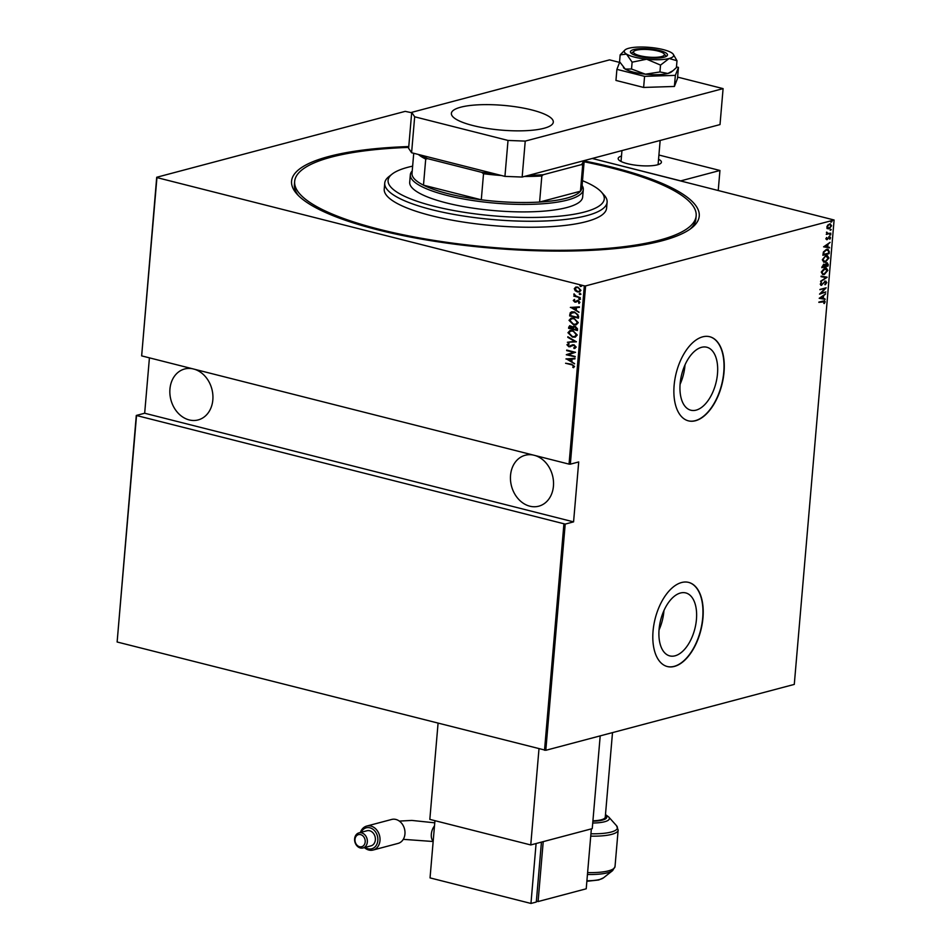 <?xml version="1.0" encoding="UTF-8"?>
<svg xmlns="http://www.w3.org/2000/svg" width="951" height="951" viewBox="0 0 951 951"><rect width="100%" height="100%" fill="white"/><g stroke="black" fill="none" stroke-linecap="round" stroke-linejoin="round"><path stroke-width="1.43" d="M584.104 160.933A204.584 49.642 -175.1 0 1 691.698 227.931A204.584 49.642 -175.1 0 1 661.92 240.817A204.584 49.642 -175.1 0 1 456.599 244.419A204.584 49.642 -175.1 0 1 296.985 194.087A204.584 49.642 -175.1 0 1 328.891 156.463A204.584 49.642 -175.1 0 1 408.775 146.549M689.998 229.203A201.481 48.893 4.9 0 0 695.894 218.837L696.156 215.841A201.481 48.893 4.9 0 0 584.128 161.777M675.067 655.81A32.489 17.641 104.2 0 0 695.847 624.094A32.489 17.641 104.2 0 0 685.73 592.913A32.489 17.641 104.2 0 0 680.452 593.008A32.489 17.641 104.2 0 0 659.673 624.724A32.489 17.641 104.2 0 0 669.777 655.905A32.489 17.641 104.2 0 0 675.067 655.81M659.019 629.99A32.489 17.641 104.2 0 0 663.941 610.59M696.132 410.131A32.489 17.641 104.2 0 0 716.899 378.415A32.489 17.641 104.2 0 0 706.795 347.234A32.489 17.641 104.2 0 0 701.505 347.329A32.489 17.641 104.2 0 0 680.726 379.045A32.489 17.641 104.2 0 0 690.842 410.214A32.489 17.641 104.2 0 0 696.132 410.131M680.084 384.311A32.489 17.641 104.2 0 0 685.005 364.899M695.478 420.734A43.401 23.573 104.2 0 0 723.236 378.367A43.401 23.573 104.2 0 0 709.731 336.725A43.401 23.573 104.2 0 0 702.67 336.844A43.401 23.573 104.2 0 0 674.913 379.211A43.401 23.573 104.2 0 0 688.417 420.853A43.401 23.573 104.2 0 0 695.478 420.734M688.286 420.829A43.401 23.573 104.2 0 0 695.217 420.675A43.401 23.573 104.2 0 0 722.962 378.427A43.401 23.573 104.2 0 0 709.601 336.69M674.414 666.413A43.401 23.573 104.2 0 0 702.171 624.058A43.401 23.573 104.2 0 0 688.667 582.404A43.401 23.573 104.2 0 0 681.605 582.523A43.401 23.573 104.2 0 0 653.848 624.89A43.401 23.573 104.2 0 0 667.352 666.544A43.401 23.573 104.2 0 0 674.414 666.413M667.222 666.508A43.401 23.573 104.2 0 0 674.164 666.354A43.401 23.573 104.2 0 0 701.897 624.106A43.401 23.573 104.2 0 0 688.536 582.369M194.586 369.285A26.343 21.184 75.1 0 1 212.834 399.895A26.343 21.184 75.1 0 1 198.153 419.926A26.343 21.184 75.1 0 1 169.944 389.03A26.343 21.184 75.1 0 1 184.637 368.988A26.343 21.184 75.1 0 1 192.554 368.762M535.187 455.553A26.343 21.184 75.1 0 1 553.434 486.163A26.343 21.184 75.1 0 1 538.741 506.194A26.343 21.184 75.1 0 1 510.544 475.298A26.343 21.184 75.1 0 1 525.237 455.256A26.343 21.184 75.1 0 1 533.154 455.03M581.679 286.096L580.538 286.536L579.848 285.823L580.633 285.466L581.323 286.192L580.538 286.536L581.323 286.192M580.895 286.453L579.848 285.823L580.633 285.466M580.99 294.168L579.848 294.608L579.159 293.883L579.944 293.538L580.633 294.251L579.848 294.608L580.633 294.251M580.205 294.513L579.159 293.883L579.944 293.538M580.562 299.137L579.421 299.589L578.731 298.864L579.516 298.507L580.205 299.232L579.421 299.589L580.205 299.232M579.777 299.494L578.731 298.864L579.516 298.507M570.362 307.458L579.432 306.864L576.472 307.601L576.258 310.216L578.957 312.38L570.719 307.304M573.429 324.719L569.019 320.344L571.064 318.181L573.94 318.252L578.315 322.639L576.247 324.778L573.429 324.719L569.019 320.344M572.371 337.082L567.961 332.707L570.006 330.544L572.882 330.615L577.245 335.014L575.189 337.153L572.371 337.082L567.961 332.707M573.715 347.876L575.307 346.889L573.917 345.308L568.864 346.77L566.927 344.761L568.567 343.537L569.067 344.179L567.83 345.058L568.876 346.223L573.976 344.773L576.211 347.127L574.119 348.518L573.715 347.876L574.44 347.721M574.975 348.351L574.095 347.816M568.876 346.223L570.992 345.498M565.94 358.943L575.022 358.361L572.062 359.086L571.836 361.701L574.547 363.864L566.309 358.789M571.456 364.732L565.572 363.246L571.587 364.221L574.559 366.456L573.405 367.704L572.752 367.205L573.655 366.183L571.813 364.637L565.572 363.246M575.177 356.47L566.297 354.771L573.619 352.369L566.701 350.075L575.533 352.31L568.234 354.711L575.177 356.47M576.437 341.825L567.378 342.277L574.737 341.326L567.842 336.761L576.437 341.825M573.964 326.193L572.847 326.918L575.212 326.264L577.542 328.868L577.4 330.532L568.567 328.285L569.661 325.717L572.847 326.918L573.774 326.229M578.624 316.231L578.47 318.157L569.637 315.922L570.231 312.772L571.634 311.845L574.594 311.964L578.624 316.231M573.263 300.504L574.285 299.517L574.868 301.586L578.184 300.504L579.932 302.335L578.945 303.452L578.172 301.051L574.856 302.133L573.263 300.504L574.642 299.422M579.266 303.321L578.743 302.834L579.504 302.061L577.602 301.039M580.217 297.722L573.762 296.094L574.761 295.797L574.071 293.835L575.89 295.963L580.217 297.722M575.2 290.721L574.285 288.664L575.819 287.059L577.851 287.095L580.966 290.352L579.444 291.969L577.435 291.933L575.2 290.721L574.285 288.664M149.426 357.838L144.671 413.233L573.572 521.873L565.203 524.096L545.803 750.303L794.287 684.399L834.098 220.002L585.614 285.906L570.338 464.171L569.043 464.124L584.33 285.859L156.939 177.599L141.651 355.876L156.713 177.266L405.197 111.362L411.676 112.729M569.043 464.124L141.651 355.876M658.912 155.025L719.943 170.479L680.738 180.88L592.247 158.472L834.098 220.002M545.803 750.303L117.128 641.996L136.29 415.456L565.203 524.096M544.519 750.256L563.907 524.049M136.516 415.789L117.128 641.996M144.671 413.233L136.29 415.456M573.572 521.873L578.707 461.948L570.338 464.171M829.45 223.996L831.59 225.791L829.034 228.834L827.477 228.62L826.871 227.039L827.774 225.066L830.473 223.96M830.164 227.669L829.034 228.834L827.477 228.62M830.877 233.209L826.312 234.421L827.037 233.696L826.585 232.115L827.834 233.375L830.877 233.209L826.336 234.148M827.049 232.294L826.431 232.508L827.834 233.375M829.367 236.763L830.568 237.774L829.831 239.26L829.343 237.298L826.954 239.771L825.86 238.879L826.609 237.488L826.978 239.236L829.938 236.74M826.966 237.762L825.908 238.618L826.978 239.236M829.997 237.94L828.892 237.572M828.357 238.404L826.954 239.771L825.86 238.879M829.284 251.718L829.129 253.644L822.888 255.296L823.388 252.003L826.526 249.34L828.048 249.269L829.284 251.718L829.129 253.644M826.609 262.856L828.202 264.342L828.059 266.007L821.83 267.671L823.637 264.164L824.909 264.509L827.37 262.821M827.097 277.3L820.63 281.651L825.896 277.561L821.093 276.135L827.108 277.169L820.665 281.151M825.837 291.957L819.56 294.156L824.826 288.676L819.952 289.449L826.193 287.796L820.927 293.265L825.837 291.957M818.847 302.359L824.006 301.836L818.87 302.085L824.553 300.778L825.147 301.836L824.303 303.535L824.517 301.966L822.984 301.515L824.517 301.966M819.191 298.317L825.682 293.835L823.554 295.82L823.328 298.436L825.206 299.351L819.191 298.317M822.235 284.42L821.581 285.336L820.249 284.242L821.438 282.352L820.879 284.135L821.593 284.801L825.266 281.211L826.799 282.518L825.278 284.753L826.169 282.673L825.218 281.746L820.915 285.359M826.169 282.673L824.576 282.126M821.224 282.554L820.38 284.004L821.593 284.801M825.266 281.211L825.991 281.187M824.315 274.494L822.793 274.542L821.284 272.188L824.838 268.051L826.312 267.992L827.845 270.393L824.315 274.494L822.544 274.459M825.373 262.131L823.851 262.167L822.342 259.813L825.896 255.676L827.382 255.629L828.903 258.03L825.373 262.131L823.602 262.096M823.614 246.832L830.092 242.35L827.964 244.324L827.739 246.939L829.617 247.866L823.614 246.832M829.866 235.242L830.829 234.659L829.795 234.945M830.354 234.267L830.829 234.659L829.759 235.218M830.294 230.261L831.257 229.69L830.211 229.964M830.782 229.286L831.257 229.69L830.187 230.237M830.984 222.201L831.947 221.619L830.912 221.904M831.471 221.226L831.947 221.619L830.877 222.177M584.33 285.859L585.614 285.906M408.704 147.393A201.481 48.893 4.9 0 0 331.412 157.093A201.481 48.893 4.9 0 0 294.655 181.427L294.406 184.423A201.481 48.893 4.9 0 0 298.459 195.633M824.279 300.742L825.147 301.836M824.648 301.717L823.792 303.405M825.123 294.299L823.554 295.82M823.055 295.69L823.328 298.436M824.743 298.673L825.206 299.351M824.695 299.22L819.203 298.281M822.888 296.26L819.905 297.806L822.71 298.329L822.888 296.26L820.404 297.936M825.29 292.373L819.762 293.835M819.94 289.71L825.492 287.975M824.767 281.08L826.799 282.518M826.3 282.388L824.779 284.622M825.658 282.542L824.707 281.615L825.658 282.542M820.38 284.004L821.093 284.682L820.38 284.004M821.058 276.682L825.896 277.561M826.062 267.944L827.845 270.393M827.334 270.262L823.816 274.363M825.718 268.503L824.291 268.455L821.414 271.855L822.924 273.912M825.468 268.42L821.926 271.986L823.162 273.995L824.362 273.959L827.204 270.583L824.291 268.455M826.098 262.726L827.703 264.223L828.059 266.007M827.56 265.888L821.842 267.397M826.728 263.356L824.85 264.616L824.648 266.125L827.465 265.638L826.562 263.391L825.147 266.256M823.768 264.663L822.009 266.827L824.505 266.423L823.602 264.699L822.508 266.958M827.12 255.569L828.903 258.03M828.404 257.899L824.874 262M826.776 256.128L825.349 256.092L822.484 259.492L824.909 261.466M825.349 256.092L822.984 259.623L823.982 261.549M824.22 261.632L825.42 261.584L828.262 258.22L825.848 256.223L826.526 256.045M828.618 253.513L822.912 255.034M827.786 249.221L828.785 251.587M828.083 250.672L825.967 249.744L823.447 252.039L823.067 254.464L828.535 253.275L828.583 250.791L826.478 249.875L823.946 252.17L823.566 254.595M827.132 249.697L825.967 249.744L827.132 249.697M829.534 242.802L827.964 244.324M827.465 244.205L827.739 246.939M829.165 247.189L829.617 247.866M829.117 247.736L823.614 246.784M827.311 244.776L824.315 246.309L827.132 246.844L827.311 244.776L824.814 246.44M828.856 236.633L830.568 237.774M829.498 237.809L828.832 237.168L829.498 237.809M826.431 232.508L827.334 233.257L826.431 232.508M830.211 223.913L831.59 225.791M828.535 228.704L826.966 228.49M829.914 224.472L827.679 225.185M826.966 226.528L828.583 228.169M828.903 224.4L827.429 226.897L829.082 228.299L828.071 228.228M829.082 228.299L831.031 225.946L829.664 224.377M573.691 367.55L572.752 367.205M574.012 366.087L571.813 364.637M574.975 358.872L572.062 359.086M574.57 363.579L566.297 358.848M570.957 361.202L571.492 359.038L567.652 359.312L570.957 361.202L571.135 359.133L567.652 359.312M575.153 356.827L566.297 354.771M566.665 354.568L573.619 352.369M573.976 352.274L566.665 350.61M575.117 348.316L574.475 348.423M574.071 347.781L575.307 346.889M575.664 346.794L573.917 345.308M574.273 345.213L573.025 345.308M570.588 346.675L568.864 346.77M569.221 346.675L566.927 344.761M567.283 344.666L568.924 343.442M569.233 346.128L570.41 346.009L569.233 346.128M571.349 345.403L572.657 344.726M576.437 341.742L567.378 342.277M567.795 337.343L574.737 341.326M568.318 332.612L570.196 330.496M575.367 337.094L572.728 336.987M574.796 336.547L576.698 334.704L573.191 331.067L570.766 331.055M572.835 331.15L570.588 331.103L568.876 332.909L572.407 336.547L574.618 336.595L576.342 334.8L573.191 331.067M577.423 330.342L568.567 328.285M568.924 328.202L568.674 327.12M569.031 327.025L569.851 325.682M576.544 329.759L576.972 328.868L575.521 326.704L573.489 327.465L573.263 328.927L576.544 329.759L575.165 326.799L573.489 327.465M572.359 328.701L571.349 326.205L569.53 327.988L572.359 328.701L570.992 326.3L569.59 327.251M569.376 320.249L571.254 318.133M576.425 324.731L573.786 324.624M575.854 324.184L577.756 322.341L574.249 318.692L571.836 318.692M573.893 318.787L571.646 318.728L569.934 320.546L573.477 324.172L575.676 324.232L577.4 322.437L574.249 318.692M578.481 317.979L569.637 315.922M569.994 315.827L569.744 314.662M570.101 314.567L570.231 312.772M570.588 312.677L571.813 311.809M574.903 312.404L571.04 313.307L570.588 315.613L577.602 317.396L577.946 314.722L574.903 312.404L572.454 312.368M577.946 314.722L574.547 312.499M577.602 317.396L577.59 314.817M579.385 307.375L576.472 307.601M578.981 312.094L570.719 307.363M575.367 309.705L575.902 307.553L572.062 307.815L575.367 309.705L575.545 307.637L572.062 307.815M577.53 300.373L575.474 301.586M578.529 300.956L577.899 300.956L578.529 300.956M576.223 302.085L574.856 302.133M575.212 302.038L573.619 300.409M579.088 298.769L579.872 298.412M580.229 297.544L573.762 296.094M573.798 294.311L574.761 295.797M579.516 293.788L580.3 293.443M574.642 288.569L575.997 287.012M579.623 291.921L577.435 291.933M577.792 291.838L575.557 290.626M579.195 291.363L580.526 290.067L578.16 287.547L576.484 287.559M577.804 287.642L576.306 287.606L575.082 288.866L577.483 291.398L579.028 291.422L580.169 290.162L578.16 287.547M580.205 285.728L580.99 285.371M412.639 166.14A108.497 26.331 4.9 0 0 407.872 167.281A108.497 26.331 4.9 0 0 392.085 174.116A108.497 26.331 4.9 0 0 449.704 209.755A108.497 26.331 4.9 0 0 584.485 212.014A108.497 26.331 4.9 0 0 601.401 192.054A108.497 26.331 4.9 0 0 582.499 180.702M601.401 192.054L604.147 195.121A111.588 27.08 -175.1 0 1 607.107 202.171A111.588 27.08 -175.1 0 1 586.743 215.651A111.588 27.08 -175.1 0 1 461.152 215.651A111.588 27.08 -175.1 0 1 384.739 183.115A111.588 27.08 -175.1 0 1 388.852 176.66L392.085 174.116M410.345 174.746L409.703 182.235A86.791 21.065 4.9 0 0 469.14 207.544A86.791 21.065 4.9 0 0 566.82 207.544A86.791 21.065 4.9 0 0 582.654 197.059L583.296 189.57A86.791 21.065 -175.1 0 1 567.462 200.055A86.791 21.065 -175.1 0 1 469.782 200.055A86.791 21.065 -175.1 0 1 410.345 174.746A86.791 21.065 -175.1 0 1 412.223 170.93M294.655 181.427A201.481 48.893 4.9 0 0 432.634 240.175A201.481 48.893 4.9 0 0 659.4 240.175A201.481 48.893 4.9 0 0 696.156 215.841M384.739 183.115L384.228 189.106A111.588 27.08 4.9 0 0 460.641 221.642A111.588 27.08 4.9 0 0 586.232 221.642A111.588 27.08 4.9 0 0 606.595 208.162L607.107 202.171M413.733 153.289L412.021 173.379A85.245 20.684 4.9 0 0 423.48 185.16L481.289 199.793A85.245 20.684 4.9 0 0 539.597 202.052A85.245 20.684 4.9 0 0 566.332 198.236A85.245 20.684 4.9 0 0 580.443 191.222A85.245 20.684 4.9 0 0 581.881 187.941L584.116 161.872A85.245 20.684 -175.1 0 1 582.678 165.153L581.43 164.606A84.318 20.458 4.9 0 0 583.272 160.85M582.095 185.493A86.791 21.065 -175.1 0 1 583.296 189.57M528.78 175.293A84.318 20.458 4.9 0 0 543.235 174.734L541.832 175.983L539.597 202.052L580.443 191.222L582.678 165.153M421.626 155.286A84.318 20.458 4.9 0 0 427.665 158.662L425.715 159.09L423.48 185.16A85.245 20.684 4.9 0 0 481.289 199.793L483.524 173.736L481.729 172.357A84.318 20.458 4.9 0 0 494.9 173.843M543.235 174.734L581.43 164.606M427.665 158.662L481.729 172.357M541.832 175.983A85.245 20.684 -175.1 0 1 524.441 176.446M501.569 175.531A85.245 20.684 -175.1 0 1 483.524 173.736M425.715 159.09A85.245 20.684 -175.1 0 1 418.345 154.454M584.069 160.636A85.245 20.684 -175.1 0 1 584.116 161.872M612.503 732.615L605.264 817.147A21.695 5.266 -175.1 0 1 601.305 819.774A21.695 5.266 -175.1 0 1 592.913 820.82M538.991 748.853L530.753 844.952L592.247 828.642L600.2 735.872M438.066 723.295L429.828 819.382L530.753 844.952M633.818 49.547A18.604 4.517 4.9 0 0 630.43 51.794A18.604 4.517 4.9 0 0 643.161 57.215A18.604 4.517 4.9 0 0 664.095 57.215A18.604 4.517 4.9 0 0 667.495 54.968A18.604 4.517 4.9 0 0 654.752 49.547A18.604 4.517 4.9 0 0 633.818 49.547M632.118 62.172L646.704 59.212L660.529 65.096L669.147 58.498L676.993 60.733L676.411 67.58L673.046 70.659L667.864 73.477L659.946 71.955L645.42 74.19L631.523 69.019L625.235 69.078L619.577 61.72L620.159 54.873L626.519 54.1L632.118 62.172L631.523 69.019M660.529 65.096L659.946 71.955M676.993 60.733L673.225 54.195A24.797 6.015 4.9 0 0 671.394 52.662A24.797 6.015 4.9 0 0 651.221 47.55A24.797 6.015 4.9 0 0 628.777 48.263A24.797 6.015 4.9 0 0 624.914 50.046A24.797 6.015 4.9 0 0 626.519 54.1A24.797 6.015 4.9 0 0 646.704 59.212A24.797 6.015 4.9 0 0 669.147 58.498A24.797 6.015 4.9 0 0 673.225 54.195M624.914 50.046L620.159 54.873M623.464 67.628A24.797 6.015 4.9 0 0 623.618 67.806A24.797 6.015 4.9 0 0 625.235 69.078A24.797 6.015 4.9 0 0 645.42 74.19A24.797 6.015 4.9 0 0 667.864 73.477A24.797 6.015 4.9 0 0 671.465 71.907L673.046 70.659M619.731 62.029L616.902 69.352L644.576 76.353L643.625 87.444L674.402 86.458L677.492 78.457L678.443 67.378L676.47 66.879M644.576 76.353L675.353 75.367L674.402 86.458M675.353 75.367L678.443 67.378M616.902 69.352L615.951 80.431L643.625 87.444M460.712 107.201A51.152 12.411 4.9 0 0 451.38 113.371A51.152 12.411 4.9 0 0 486.413 128.29A51.152 12.411 4.9 0 0 543.972 128.29A51.152 12.411 4.9 0 0 553.304 122.108A51.152 12.411 4.9 0 0 518.271 107.19A51.152 12.411 4.9 0 0 460.712 107.201M619.588 62.409L609.567 59.865L411.712 112.349L414.672 116.795L508.024 140.439L525.237 141.105L723.093 88.621L677.611 77.102M414.672 116.795L411.593 152.742L504.933 176.387L508.024 140.439M411.593 152.742L408.621 148.297L411.712 112.349M525.237 141.105L522.158 177.052L720.014 124.581L723.093 88.621M522.158 177.052L504.933 176.387M658.556 159.233A21.695 5.266 -175.1 0 1 661.409 162.193A21.695 5.266 -175.1 0 1 657.45 164.82A21.695 5.266 -175.1 0 1 633.033 164.82A21.695 5.266 -175.1 0 1 618.174 158.484A21.695 5.266 -175.1 0 1 621.49 156.047M719.943 170.479L718.243 190.378M661.575 56.573A15.501 3.756 4.9 0 0 663.988 53.732A15.501 3.756 4.9 0 0 651.899 49.916A15.501 3.756 4.9 0 0 636.338 50.189A15.501 3.756 4.9 0 0 634.091 51.164A15.501 3.756 4.9 0 0 642.317 56.252A15.501 3.756 4.9 0 0 661.575 56.573M365.148 847.389A10.853 8.725 -104.9 0 0 377.832 840.529A10.853 8.725 -104.9 0 0 371.568 828.428A10.853 8.725 -104.9 0 0 361.154 832.303M360.405 832.494A12.399 9.962 75.1 0 1 366.717 826.074A12.399 9.962 75.1 0 1 379.984 840.613A12.399 9.962 75.1 0 1 373.077 850.039A12.399 9.962 75.1 0 1 364.411 847.591M365.184 841.944A6.253 5.028 -104.9 0 0 360.607 834.609A6.253 5.028 -104.9 0 0 354.996 839.364A6.253 5.028 -104.9 0 0 359.573 846.711A6.253 5.028 -104.9 0 0 365.184 841.944M354.628 838.818A7.81 6.277 75.1 0 1 358.979 832.874A7.81 6.277 75.1 0 1 367.336 842.027A7.81 6.277 75.1 0 1 362.985 847.971A7.81 6.277 75.1 0 1 354.628 838.818M373.077 850.039L398.029 843.418A12.399 9.962 -104.9 0 0 404.948 833.991A12.399 9.962 -104.9 0 0 391.669 819.453L366.717 826.074M362.985 847.971L371.009 845.843A7.81 6.277 -104.9 0 0 375.36 839.899A7.81 6.277 -104.9 0 0 367.003 830.746L358.979 832.874M536.388 901.132L538.088 901.56L586.22 888.793L591.356 828.868L543.223 841.635L538.088 901.56M536.495 899.86L541.392 842.705M536.305 902.035L541.44 842.111L536.091 843.525L530.955 903.45L536.305 902.035M434.94 820.677L430.042 877.892L530.955 903.45M587.599 872.59A35.651 8.654 4.9 0 0 608.521 870.843A35.651 8.654 4.9 0 0 615.024 866.539L612.658 870.581A34.735 8.428 -175.1 0 1 607.606 872.768A34.735 8.428 -175.1 0 1 587.445 874.492M615.024 866.539L618.15 830.068A35.651 8.654 -175.1 0 1 611.648 834.372A35.651 8.654 -175.1 0 1 590.726 836.131M590.928 833.777A34.735 8.428 4.9 0 0 611.089 832.066A34.735 8.428 4.9 0 0 616.51 825.682L608.699 816.968A25.939 6.288 -175.1 0 1 604.658 821.735A25.939 6.288 -175.1 0 1 592.723 823.031M586.898 880.769A25.939 6.288 4.9 0 0 599.701 879.473A25.939 6.288 4.9 0 0 603.481 877.832L612.658 870.581M592.877 821.212A23.193 5.623 4.9 0 0 602.518 820.071A23.193 5.623 4.9 0 0 605.43 815.173M434.5 825.908A9.296 5.052 104.2 0 0 431.326 834.205A9.296 5.052 104.2 0 0 433.192 841.159M603.481 877.832L598.69 879.996L586.862 881.292M608.699 816.968L605.478 814.579M618.15 830.068L616.51 825.682M663.988 53.732L666.342 56.347M660.16 140.451L658.092 164.63M621.954 150.591L621.027 161.456M634.091 51.164L631.321 53.351M434.762 822.817L411.842 820.428L399.313 821.082M433.157 841.504L403.26 839.341"/></g></svg>
